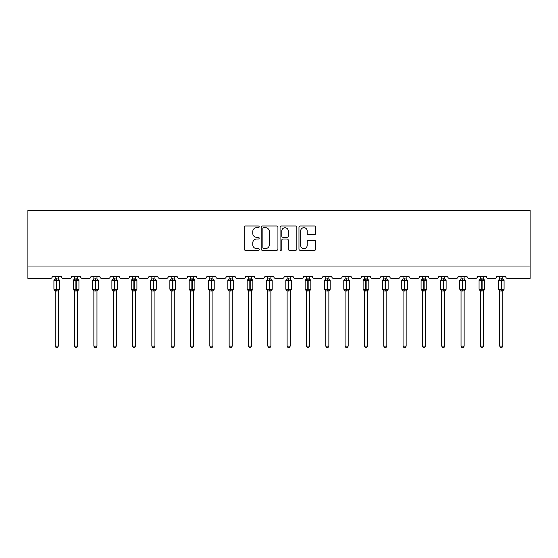 <?xml version="1.0" encoding="UTF-8"?>
<svg xmlns="http://www.w3.org/2000/svg" width="558" height="558" viewBox="0 0 558 558"><rect width="100%" height="100%" fill="white"/><g stroke="black" fill="none" stroke-linecap="round" stroke-linejoin="round"><path stroke-width="0.84" d="M259.177 226.841A0.851 0.851 0 0 0 258.326 225.99L245.408 225.99A1.214 1.214 0 0 0 244.195 227.211L244.195 249.098A1.214 1.214 0 0 0 245.408 250.312L258.326 250.312A0.851 0.851 0 0 0 259.177 249.461A0.851 0.851 0 0 0 258.326 248.61L256.659 248.61A3.892 3.892 0 0 1 252.767 244.718L252.767 242.89A3.892 3.892 0 0 1 256.659 239.005L258.326 239.005A0.851 0.851 0 0 0 259.177 238.154A0.851 0.851 0 0 0 258.326 237.303L256.659 237.303A3.892 3.892 0 0 1 252.767 233.411L252.767 231.584A3.892 3.892 0 0 1 256.659 227.692L258.326 227.692A0.851 0.851 0 0 0 259.177 226.841M314.538 234.562A1.214 1.214 0 0 0 315.751 233.349L315.751 227.211A1.214 1.214 0 0 0 314.538 225.99L300.19 225.99A1.214 1.214 0 0 0 298.969 227.211L298.969 249.098A1.214 1.214 0 0 0 300.19 250.312L314.538 250.312A1.214 1.214 0 0 0 315.751 249.098L315.751 241.677A1.214 1.214 0 0 0 314.538 240.463L308.393 240.463A1.214 1.214 0 0 0 307.179 241.677L307.179 245.353A3.25 3.25 0 0 1 303.929 248.61A3.25 3.25 0 0 1 300.671 245.353L300.671 230.949A3.25 3.25 0 0 1 303.929 227.692A3.25 3.25 0 0 1 307.179 230.949L307.179 233.349A1.214 1.214 0 0 0 308.393 234.562L314.538 234.562M530.1 266.026L530.1 210.282L27.9 210.282L27.9 278.414L50.443 278.414A1.855 1.855 0 0 0 52.306 276.552L61.227 276.552A1.855 1.855 0 0 0 63.082 278.414L69.771 278.414A1.855 1.855 0 0 0 71.626 276.552L80.547 276.552A1.855 1.855 0 0 0 82.41 278.414L89.099 278.414A1.855 1.855 0 0 0 90.954 276.552L99.875 276.552A1.855 1.855 0 0 0 101.73 278.414L108.419 278.414A1.855 1.855 0 0 0 110.282 276.552L119.196 276.552A1.855 1.855 0 0 0 121.058 278.414L127.747 278.414A1.855 1.855 0 0 0 129.602 276.552L138.523 276.552A1.855 1.855 0 0 0 140.379 278.414L147.068 278.414A1.855 1.855 0 0 0 148.93 276.552L157.844 276.552A1.855 1.855 0 0 0 159.707 278.414L166.396 278.414A1.855 1.855 0 0 0 168.251 276.552L177.172 276.552A1.855 1.855 0 0 0 179.027 278.414L185.723 278.414A1.855 1.855 0 0 0 187.579 276.552L196.5 276.552A1.855 1.855 0 0 0 198.355 278.414L205.044 278.414A1.855 1.855 0 0 0 206.906 276.552L215.82 276.552A1.855 1.855 0 0 0 217.683 278.414L224.372 278.414A1.855 1.855 0 0 0 226.227 276.552L235.148 276.552A1.855 1.855 0 0 0 237.004 278.414L243.693 278.414A1.855 1.855 0 0 0 245.555 276.552L254.469 276.552A1.855 1.855 0 0 0 256.331 278.414L263.02 278.414A1.855 1.855 0 0 0 264.876 276.552L273.797 276.552A1.855 1.855 0 0 0 275.652 278.414L282.348 278.414A1.855 1.855 0 0 0 284.203 276.552L293.124 276.552A1.855 1.855 0 0 0 294.98 278.414L301.669 278.414A1.855 1.855 0 0 0 303.531 276.552L312.445 276.552A1.855 1.855 0 0 0 314.307 278.414L320.996 278.414A1.855 1.855 0 0 0 322.852 276.552L331.773 276.552A1.855 1.855 0 0 0 333.628 278.414L340.317 278.414A1.855 1.855 0 0 0 342.18 276.552L351.094 276.552A1.855 1.855 0 0 0 352.956 278.414L359.645 278.414A1.855 1.855 0 0 0 361.5 276.552L370.421 276.552A1.855 1.855 0 0 0 372.277 278.414L378.973 278.414A1.855 1.855 0 0 0 380.828 276.552L389.749 276.552A1.855 1.855 0 0 0 391.604 278.414L398.293 278.414A1.855 1.855 0 0 0 400.156 276.552L409.07 276.552A1.855 1.855 0 0 0 410.932 278.414L417.621 278.414A1.855 1.855 0 0 0 419.476 276.552L428.398 276.552A1.855 1.855 0 0 0 430.253 278.414L436.942 278.414A1.855 1.855 0 0 0 438.804 276.552L447.718 276.552A1.855 1.855 0 0 0 449.581 278.414L456.27 278.414A1.855 1.855 0 0 0 458.125 276.552L467.046 276.552A1.855 1.855 0 0 0 468.901 278.414L475.59 278.414A1.855 1.855 0 0 0 477.453 276.552L486.374 276.552A1.855 1.855 0 0 0 488.229 278.414L494.918 278.414A1.855 1.855 0 0 0 496.773 276.552L505.694 276.552A1.855 1.855 0 0 0 507.557 278.414L530.1 278.414L530.1 266.026L27.9 266.026M277.933 227.211A1.214 1.214 0 0 0 276.719 225.99L262.372 225.99A1.214 1.214 0 0 0 261.158 227.211L261.158 249.098A1.214 1.214 0 0 0 262.372 250.312L276.719 250.312A1.214 1.214 0 0 0 277.933 249.098L277.933 227.211M281.281 225.99L295.628 225.99A1.214 1.214 0 0 1 296.842 227.211L296.842 249.098A1.214 1.214 0 0 1 295.628 250.312L289.49 250.312A1.214 1.214 0 0 1 288.27 249.098L288.27 240.219A1.214 1.214 0 0 0 287.056 239.005L282.983 239.005A1.214 1.214 0 0 0 281.769 240.219L281.769 249.461A0.851 0.851 0 0 1 280.918 250.312A0.851 0.851 0 0 1 280.067 249.461L280.067 227.211A1.214 1.214 0 0 1 281.281 225.99M263.711 227.692A0.851 0.851 0 0 0 262.86 228.543L262.86 247.759A0.851 0.851 0 0 0 263.711 248.61L265.475 248.61A3.892 3.892 0 0 0 269.361 244.718L269.361 231.584A3.892 3.892 0 0 0 265.475 227.692L263.711 227.692M288.27 231.005A3.25 3.25 0 0 0 285.019 227.755A3.25 3.25 0 0 0 281.769 231.005L281.769 236.083A1.214 1.214 0 0 0 282.983 237.303L287.056 237.303A1.214 1.214 0 0 0 288.27 236.083L288.27 231.005M55.214 346.113L58.311 346.113L57.383 347.718L56.142 347.718L55.214 346.113L55.214 290.878A1.36 1.297 180 0 0 54.503 289.741L54.768 289.344L56.574 289.776L56.951 289.218L56.951 279.99L58.764 280.43L59.204 279.97A0.621 0.621 0 0 1 59.615 280.548L53.917 280.548L53.917 289.218L56.574 289.218L56.574 279.99L54.768 280.43L54.503 280.025A1.36 1.297 0 0 0 55.214 278.888L58.311 278.951L58.311 276.552M58.311 346.113L58.311 290.823L56.574 291.004L56.574 289.776L56.951 289.218L59.615 289.218A0.621 0.621 0 0 1 59.204 289.804L58.311 291.081M58.311 290.885L58.311 290.885A1.36 1.297 180 0 1 59.029 289.741L58.764 289.344L56.951 289.776L56.951 291.004M56.574 291.004L55.214 290.885M55.214 276.552L55.214 278.895M55.214 278.951L54.768 280.43L55.214 278.951M58.764 280.43L58.311 278.951M58.311 290.823L58.764 289.344M55.214 290.823L54.768 289.344M74.542 346.113L77.639 346.113L76.704 347.718L75.469 347.718L74.542 346.113L74.542 290.878A1.36 1.297 180 0 0 73.823 289.741L74.088 289.344L75.902 289.776L76.272 289.218L76.272 279.99L78.085 280.43L78.532 279.97A0.621 0.621 0 0 1 78.936 280.548L73.237 280.548L73.237 289.218L75.902 289.218L75.902 279.99L74.088 280.43L73.823 280.025A1.36 1.297 0 0 0 74.542 278.888L77.639 278.951L77.639 276.552M77.639 346.113L77.639 290.823L75.902 291.004L75.902 289.776L76.272 289.218L78.936 289.218A0.621 0.621 0 0 1 78.532 289.804L77.639 291.081M77.639 290.885L77.639 290.885A1.36 1.297 180 0 1 78.35 289.741L78.085 289.344L76.272 289.776L76.272 291.004M75.902 291.004L74.542 290.885M74.542 276.552L74.542 278.895M74.542 278.951L74.088 280.43L74.542 278.951M78.085 280.43L77.639 278.951M77.639 290.823L78.085 289.344M74.542 290.823L74.088 289.344M93.863 346.113L96.959 346.113L96.032 347.718L94.797 347.718L93.863 346.113L93.863 290.878A1.36 1.297 180 0 0 93.151 289.741L93.416 289.344L95.23 289.776L95.599 289.218L95.599 279.99L97.413 280.43L97.859 279.97A0.621 0.621 0 0 1 98.264 280.548L92.565 280.548L92.565 289.218L95.23 289.218L95.23 279.99L93.416 280.43L93.151 280.025A1.36 1.297 0 0 0 93.863 278.888L96.959 278.951L96.959 276.552M96.959 346.113L96.959 290.823L95.23 291.004L95.23 289.776L95.599 289.218L98.264 289.218A0.621 0.621 0 0 1 97.859 289.804L96.959 291.081M96.959 290.885L96.959 290.885A1.36 1.297 180 0 1 97.678 289.741L97.413 289.344L95.599 289.776L95.599 291.004M95.23 291.004L93.863 290.885M93.863 276.552L93.863 278.895M93.863 278.951L93.416 280.43L93.863 278.951M97.413 280.43L96.959 278.951M96.959 290.823L97.413 289.344M93.863 290.823L93.416 289.344M113.19 346.113L116.287 346.113L115.36 347.718L114.118 347.718L113.19 346.113L113.19 290.878A1.36 1.297 180 0 0 112.472 289.741L112.737 289.344L114.55 289.776L114.927 289.218L114.927 279.99L116.734 280.43L117.18 279.97A0.621 0.621 0 0 1 117.585 280.548L111.886 280.548L111.886 289.218L114.55 289.218L114.55 279.99L112.737 280.43L112.472 280.025A1.36 1.297 0 0 0 113.19 278.888L116.287 278.951L116.287 276.552M116.287 346.113L116.287 290.823L114.55 291.004L114.55 289.776L114.927 289.218L117.585 289.218A0.621 0.621 0 0 1 117.18 289.804L116.287 291.081M116.287 290.885L116.287 290.885A1.36 1.297 180 0 1 117.006 289.741L116.734 289.344L114.927 289.776L114.927 291.004M114.55 291.004L113.19 290.885M113.19 276.552L113.19 278.895M113.19 278.951L112.737 280.43L113.19 278.951M116.734 280.43L116.287 278.951M116.287 290.823L116.734 289.344M113.19 290.823L112.737 289.344M132.518 346.113L135.615 346.113L134.68 347.718L133.446 347.718L132.518 346.113L132.518 290.878A1.36 1.297 180 0 0 131.8 289.741L132.065 289.344L133.878 289.776L134.248 289.218L134.248 279.99L136.061 280.43L136.508 279.97A0.621 0.621 0 0 1 136.912 280.548L131.214 280.548L131.214 289.218L133.878 289.218L133.878 279.99L132.065 280.43L131.8 280.025A1.36 1.297 0 0 0 132.518 278.888L135.615 278.951L135.615 276.552M135.615 346.113L135.615 290.823L133.878 291.004L133.878 289.776L134.248 289.218L136.912 289.218A0.621 0.621 0 0 1 136.508 289.804L135.615 291.081M135.615 290.885L135.615 290.885A1.36 1.297 180 0 1 136.326 289.741L136.061 289.344L134.248 289.776L134.248 291.004M133.878 291.004L132.518 290.885M132.518 276.552L132.518 278.895M132.511 278.951L132.065 280.43L132.511 278.951M136.061 280.43L135.615 278.951M135.615 290.823L136.061 289.344M132.511 290.823L132.065 289.344M151.839 346.113L154.936 346.113L154.008 347.718L152.766 347.718L151.839 346.113L151.839 290.878A1.36 1.297 180 0 0 151.127 289.741L151.392 289.344L153.199 289.776L153.576 289.218L153.576 279.99L155.389 280.43L155.828 279.97A0.621 0.621 0 0 1 156.24 280.548L150.541 280.548L150.541 289.218L153.199 289.218L153.199 279.99L151.392 280.43L151.127 280.025A1.36 1.297 0 0 0 151.839 278.888L154.936 278.951L154.936 276.552M154.936 346.113L154.936 290.823L153.199 291.004L153.199 289.776L153.576 289.218L156.24 289.218A0.621 0.621 0 0 1 155.828 289.804L154.936 291.081M154.936 290.885L154.936 290.885A1.36 1.297 180 0 1 155.654 289.741L155.389 289.344L153.576 289.776L153.576 291.004M153.199 291.004L151.839 290.885M151.839 276.552L151.839 278.895M151.839 278.951L151.392 280.43L151.839 278.951M155.389 280.43L154.936 278.951M154.936 290.823L155.389 289.344M151.839 290.823L151.392 289.344M171.167 346.113L174.263 346.113L173.329 347.718L172.094 347.718L171.167 346.113L171.167 290.878A1.36 1.297 180 0 0 170.448 289.741L170.713 289.344L172.527 289.776L172.896 289.218L172.896 279.99L174.71 280.43L175.156 279.97A0.621 0.621 0 0 1 175.561 280.548L169.862 280.548L169.862 289.218L172.527 289.218L172.527 279.99L170.713 280.43L170.448 280.025A1.36 1.297 0 0 0 171.167 278.888L174.263 278.951L174.263 276.552M174.263 346.113L174.263 290.823L172.527 291.004L172.527 289.776L172.896 289.218L175.561 289.218A0.621 0.621 0 0 1 175.156 289.804L174.263 291.081M174.263 290.885L174.263 290.885A1.36 1.297 180 0 1 174.975 289.741L174.71 289.344L172.896 289.776L172.896 291.004M172.527 291.004L171.167 290.885M171.167 276.552L171.167 278.895M171.167 278.951L170.713 280.43L171.167 278.951M174.71 280.43L174.263 278.951M174.263 290.823L174.71 289.344M171.167 290.823L170.713 289.344M190.487 346.113L193.584 346.113L192.656 347.718L191.422 347.718L190.487 346.113L190.487 290.878A1.36 1.297 180 0 0 189.776 289.741L190.041 289.344L191.854 289.776L192.224 289.218L192.224 279.99L194.038 280.43L194.484 279.97A0.621 0.621 0 0 1 194.888 280.548L189.19 280.548L189.19 289.218L191.854 289.218L191.854 279.99L190.041 280.43L189.776 280.025A1.36 1.297 0 0 0 190.487 278.888L193.584 278.951L193.584 276.552M193.584 346.113L193.584 290.823L191.854 291.004L191.854 289.776L192.224 289.218L194.888 289.218A0.621 0.621 0 0 1 194.484 289.804L193.584 291.081M193.584 290.885L193.584 290.885A1.36 1.297 180 0 1 194.303 289.741L194.038 289.344L192.224 289.776L192.224 291.004M191.854 291.004L190.487 290.885M190.487 276.552L190.487 278.895M190.487 278.951L190.041 280.43L190.487 278.951M194.038 280.43L193.584 278.951M193.584 290.823L194.038 289.344M190.487 290.823L190.041 289.344M209.815 346.113L212.912 346.113L211.984 347.718L210.743 347.718L209.815 346.113L209.815 290.878A1.36 1.297 180 0 0 209.097 289.741L209.362 289.344L211.175 289.776L211.552 289.218L211.552 279.99L213.358 280.43L213.805 279.97A0.621 0.621 0 0 1 214.209 280.548L208.511 280.548L208.511 289.218L211.175 289.218L211.175 279.99L209.362 280.43L209.097 280.025A1.36 1.297 0 0 0 209.815 278.888L212.912 278.951L212.912 276.552M212.912 346.113L212.912 290.823L211.175 291.004L211.175 289.776L211.552 289.218L214.209 289.218A0.621 0.621 0 0 1 213.805 289.804L212.912 291.081M212.912 290.885L212.912 290.885A1.36 1.297 180 0 1 213.63 289.741L213.358 289.344L211.552 289.776L211.552 291.004M211.175 291.004L209.815 290.885M209.815 276.552L209.815 278.895M209.815 278.951L209.362 280.43L209.815 278.951M213.358 280.43L212.912 278.951M212.912 290.823L213.358 289.344M209.815 290.823L209.362 289.344M229.143 346.113L232.24 346.113L231.305 347.718L230.07 347.718L229.143 346.113L229.143 290.878A1.36 1.297 180 0 0 228.424 289.741L228.689 289.344L230.503 289.776L230.873 289.218L230.873 279.99L232.686 280.43L233.132 279.97A0.621 0.621 0 0 1 233.537 280.548L227.838 280.548L227.838 289.218L230.503 289.218L230.503 279.99L228.689 280.43L228.424 280.025A1.36 1.297 0 0 0 229.143 278.888L232.24 278.951L232.24 276.552M232.24 346.113L232.24 290.823L230.503 291.004L230.503 289.776L230.873 289.218L233.537 289.218A0.621 0.621 0 0 1 233.132 289.804L232.24 291.081M232.24 290.885L232.24 290.885A1.36 1.297 180 0 1 232.951 289.741L232.686 289.344L230.873 289.776L230.873 291.004M230.503 291.004L229.143 290.885M229.143 276.552L229.143 278.895M229.136 278.951L228.689 280.43L229.136 278.951M232.686 280.43L232.24 278.951M232.24 290.823L232.686 289.344M229.136 290.823L228.689 289.344M248.463 346.113L251.56 346.113L250.633 347.718L249.391 347.718L248.463 346.113L248.463 290.878A1.36 1.297 180 0 0 247.752 289.741L248.017 289.344L249.824 289.776L250.2 289.218L250.2 279.99L252.014 280.43L252.453 279.97A0.621 0.621 0 0 1 252.865 280.548L247.166 280.548L247.166 289.218L249.824 289.218L249.824 279.99L248.017 280.43L247.752 280.025A1.36 1.297 0 0 0 248.463 278.888L251.56 278.951L251.56 276.552M251.56 346.113L251.56 290.823L249.824 291.004L249.824 289.776L250.2 289.218L252.865 289.218A0.621 0.621 0 0 1 252.453 289.804L251.56 291.081M251.56 290.885L251.56 290.885A1.36 1.297 180 0 1 252.279 289.741L252.014 289.344L250.2 289.776L250.2 291.004M249.824 291.004L248.463 290.885M248.463 276.552L248.463 278.895M248.463 278.951L248.017 280.43L248.463 278.951M252.014 280.43L251.56 278.951M251.56 290.823L252.014 289.344M248.463 290.823L248.017 289.344M267.791 346.113L270.888 346.113L269.953 347.718L268.719 347.718L267.791 346.113L267.791 290.878A1.36 1.297 180 0 0 267.073 289.741L267.338 289.344L269.151 289.776L269.521 289.218L269.521 279.99L271.334 280.43L271.781 279.97A0.621 0.621 0 0 1 272.185 280.548L266.487 280.548L266.487 289.218L269.151 289.218L269.151 279.99L267.338 280.43L267.073 280.025A1.36 1.297 0 0 0 267.791 278.888L270.888 278.951L270.888 276.552M270.888 346.113L270.888 290.823L269.151 291.004L269.151 289.776L269.521 289.218L272.185 289.218A0.621 0.621 0 0 1 271.781 289.804L270.888 291.081M270.888 290.885L270.888 290.885A1.36 1.297 180 0 1 271.6 289.741L271.334 289.344L269.521 289.776L269.521 291.004M269.151 291.004L267.791 290.885M267.791 276.552L267.791 278.895M267.791 278.951L267.338 280.43L267.791 278.951M271.334 280.43L270.888 278.951M270.888 290.823L271.334 289.344M267.791 290.823L267.338 289.344M287.112 346.113L290.209 346.113L289.281 347.718L288.047 347.718L287.112 346.113L287.112 290.878A1.36 1.297 180 0 0 286.4 289.741L286.666 289.344L288.479 289.776L288.849 289.218L288.849 279.99L290.662 280.43L291.109 279.97A0.621 0.621 0 0 1 291.513 280.548L285.815 280.548L285.815 289.218L288.479 289.218L288.479 279.99L286.666 280.43L286.4 280.025A1.36 1.297 0 0 0 287.112 278.888L290.209 278.951L290.209 276.552M290.209 346.113L290.209 290.823L288.479 291.004L288.479 289.776L288.849 289.218L291.513 289.218A0.621 0.621 0 0 1 291.109 289.804L290.209 291.081M290.209 290.885L290.209 290.885A1.36 1.297 180 0 1 290.927 289.741L290.662 289.344L288.849 289.776L288.849 291.004M288.479 291.004L287.112 290.885M287.112 276.552L287.112 278.895M287.112 278.951L286.666 280.43L287.112 278.951M290.662 280.43L290.209 278.951M290.209 290.823L290.662 289.344M287.112 290.823L286.666 289.344M306.44 346.113L309.537 346.113L308.609 347.718L307.367 347.718L306.44 346.113L306.44 290.878A1.36 1.297 180 0 0 305.721 289.741L305.986 289.344L307.8 289.776L308.176 289.218L308.176 279.99L309.983 280.43L310.429 279.97A0.621 0.621 0 0 1 310.834 280.548L305.135 280.548L305.135 289.218L307.8 289.218L307.8 279.99L305.986 280.43L305.721 280.025A1.36 1.297 0 0 0 306.44 278.888L309.537 278.951L309.537 276.552M309.537 346.113L309.537 290.823L307.8 291.004L307.8 289.776L308.176 289.218L310.834 289.218A0.621 0.621 0 0 1 310.429 289.804L309.537 291.081M309.537 290.885L309.537 290.885A1.36 1.297 180 0 1 310.248 289.741L309.983 289.344L308.176 289.776L308.176 291.004M307.8 291.004L306.44 290.885M306.44 276.552L306.44 278.895M306.44 278.951L305.986 280.43L306.44 278.951M309.983 280.43L309.537 278.951M309.537 290.823L309.983 289.344M306.44 290.823L305.986 289.344M325.76 346.113L328.857 346.113L327.93 347.718L326.695 347.718L325.76 346.113L325.76 290.878A1.36 1.297 180 0 0 325.049 289.741L325.314 289.344L327.127 289.776L327.497 289.218L327.497 279.99L329.311 280.43L329.757 279.97A0.621 0.621 0 0 1 330.162 280.548L324.463 280.548L324.463 289.218L327.127 289.218L327.127 279.99L325.314 280.43L325.049 280.025A1.36 1.297 0 0 0 325.76 278.888L328.864 278.951L328.857 276.552M328.857 346.113L328.864 290.823L327.127 291.004L327.127 289.776L327.497 289.218L330.162 289.218A0.621 0.621 0 0 1 329.757 289.804L328.857 291.081M328.857 290.885L328.857 290.885A1.36 1.297 180 0 1 329.576 289.741L329.311 289.344L327.497 289.776L327.497 291.004M327.127 291.004L325.76 290.885M325.76 276.552L325.76 278.895M325.76 278.951L325.314 280.43L325.76 278.951M329.311 280.43L328.864 278.951M328.864 290.823L329.311 289.344M325.76 290.823L325.314 289.344M345.088 346.113L348.185 346.113L347.257 347.718L346.016 347.718L345.088 346.113L345.088 290.878A1.36 1.297 180 0 0 344.37 289.741L344.642 289.344L346.448 289.776L346.825 289.218L346.825 279.99L348.638 280.43L349.078 279.97A0.621 0.621 0 0 1 349.489 280.548L343.791 280.548L343.791 289.218L346.448 289.218L346.448 279.99L344.642 280.43L344.37 280.025A1.36 1.297 0 0 0 345.088 278.888L348.185 278.951L348.185 276.552M348.185 346.113L348.185 290.823L346.448 291.004L346.448 289.776L346.825 289.218L349.489 289.218A0.621 0.621 0 0 1 349.078 289.804L348.185 291.081M348.185 290.885L348.185 290.885A1.36 1.297 180 0 1 348.903 289.741L348.638 289.344L346.825 289.776L346.825 291.004M346.448 291.004L345.088 290.885M345.088 276.552L345.088 278.895M345.088 278.951L344.642 280.43L345.088 278.951M348.638 280.43L348.185 278.951M348.185 290.823L348.638 289.344M345.088 290.823L344.642 289.344M364.416 346.113L367.513 346.113L366.578 347.718L365.344 347.718L364.416 346.113L364.416 290.878A1.36 1.297 180 0 0 363.697 289.741L363.962 289.344L365.776 289.776L366.146 289.218L366.146 279.99L367.959 280.43L368.406 279.97A0.621 0.621 0 0 1 368.81 280.548L363.112 280.548L363.112 289.218L365.776 289.218L365.776 279.99L363.962 280.43L363.697 280.025A1.36 1.297 0 0 0 364.416 278.888L367.513 278.951L367.513 276.552M367.513 346.113L367.513 290.823L365.776 291.004L365.776 289.776L366.146 289.218L368.81 289.218A0.621 0.621 0 0 1 368.406 289.804L367.513 291.081M367.513 290.885L367.513 290.885A1.36 1.297 180 0 1 368.224 289.741L367.959 289.344L366.146 289.776L366.146 291.004M365.776 291.004L364.416 290.885M364.416 276.552L364.416 278.895M364.416 278.951L363.962 280.43L364.416 278.951M367.959 280.43L367.513 278.951M367.513 290.823L367.959 289.344M364.416 290.823L363.962 289.344M383.737 346.113L386.834 346.113L385.906 347.718L384.671 347.718L383.737 346.113L383.737 290.878A1.36 1.297 180 0 0 383.025 289.741L383.29 289.344L385.104 289.776L385.473 289.218L385.473 279.99L387.287 280.43L387.726 279.97A0.621 0.621 0 0 1 388.138 280.548L382.439 280.548L382.439 289.218L385.104 289.218L385.104 279.99L383.29 280.43L383.025 280.025A1.36 1.297 0 0 0 383.737 278.888L386.834 278.951L386.834 276.552M386.834 346.113L386.834 290.823L385.104 291.004L385.104 289.776L385.473 289.218L388.138 289.218A0.621 0.621 0 0 1 387.726 289.804L386.834 291.081M386.834 290.885L386.834 290.885A1.36 1.297 180 0 1 387.552 289.741L387.287 289.344L385.473 289.776L385.473 291.004M385.104 291.004L383.737 290.885M383.737 276.552L383.737 278.895M383.737 278.951L383.29 280.43L383.737 278.951M387.287 280.43L386.834 278.951M386.834 290.823L387.287 289.344M383.737 290.823L383.29 289.344M403.064 346.113L406.161 346.113L405.234 347.718L403.992 347.718L403.064 346.113L403.064 290.878A1.36 1.297 180 0 0 402.346 289.741L402.611 289.344L404.424 289.776L404.801 289.218L404.801 279.99L406.608 280.43L407.054 279.97A0.621 0.621 0 0 1 407.459 280.548L401.76 280.548L401.76 289.218L404.424 289.218L404.424 279.99L402.611 280.43L402.346 280.025A1.36 1.297 0 0 0 403.064 278.888L406.161 278.951L406.161 276.552M406.161 346.113L406.161 290.823L404.424 291.004L404.424 289.776L404.801 289.218L407.459 289.218A0.621 0.621 0 0 1 407.054 289.804L406.161 291.081M406.161 290.885L406.161 290.885A1.36 1.297 180 0 1 406.873 289.741L406.608 289.344L404.801 289.776L404.801 291.004M404.424 291.004L403.064 290.885M403.064 276.552L403.064 278.895M403.064 278.951L402.611 280.43L403.064 278.951M406.608 280.43L406.161 278.951M406.161 290.823L406.608 289.344M403.064 290.823L402.611 289.344M422.385 346.113L425.482 346.113L424.554 347.718L423.32 347.718L422.385 346.113L422.385 290.878A1.36 1.297 180 0 0 421.674 289.741L421.939 289.344L423.752 289.776L424.122 289.218L424.122 279.99L425.935 280.43L426.382 279.97A0.621 0.621 0 0 1 426.786 280.548L421.088 280.548L421.088 289.218L423.752 289.218L423.752 279.99L421.939 280.43L421.674 280.025A1.36 1.297 0 0 0 422.385 278.888L425.489 278.951L425.482 276.552M425.482 346.113L425.489 290.823L423.752 291.004L423.752 289.776L424.122 289.218L426.786 289.218A0.621 0.621 0 0 1 426.382 289.804L425.482 291.081M425.482 290.885L425.482 290.885A1.36 1.297 180 0 1 426.2 289.741L425.935 289.344L424.122 289.776L424.122 291.004M423.752 291.004L422.385 290.885M422.385 276.552L422.385 278.895M422.385 278.951L421.939 280.43L422.385 278.951M425.935 280.43L425.489 278.951M425.489 290.823L425.935 289.344M422.385 290.823L421.939 289.344M441.713 346.113L444.81 346.113L443.882 347.718L442.64 347.718L441.713 346.113L441.713 290.878A1.36 1.297 180 0 0 440.994 289.741L441.266 289.344L443.073 289.776L443.45 289.218L443.45 279.99L445.263 280.43L445.702 279.97A0.621 0.621 0 0 1 446.114 280.548L440.415 280.548L440.415 289.218L443.073 289.218L443.073 279.99L441.266 280.43L440.994 280.025A1.36 1.297 0 0 0 441.713 278.888L444.81 278.951L444.81 276.552M444.81 346.113L444.81 290.823L443.073 291.004L443.073 289.776L443.45 289.218L446.114 289.218A0.621 0.621 0 0 1 445.702 289.804L444.81 291.081M444.81 290.885L444.81 290.885A1.36 1.297 180 0 1 445.528 289.741L445.263 289.344L443.45 289.776L443.45 291.004M443.073 291.004L441.713 290.885M441.713 276.552L441.713 278.895M441.713 278.951L441.266 280.43L441.713 278.951M445.263 280.43L444.81 278.951M444.81 290.823L445.263 289.344M441.713 290.823L441.266 289.344M461.041 346.113L464.137 346.113L463.203 347.718L461.968 347.718L461.041 346.113L461.041 290.878A1.36 1.297 180 0 0 460.322 289.741L460.587 289.344L462.401 289.776L462.77 289.218L462.77 279.99L464.584 280.43L465.03 279.97A0.621 0.621 0 0 1 465.435 280.548L459.736 280.548L459.736 289.218L462.401 289.218L462.401 279.99L460.587 280.43L460.322 280.025A1.36 1.297 0 0 0 461.041 278.888L464.137 278.951L464.137 276.552M464.137 346.113L464.137 290.823L462.401 291.004L462.401 289.776L462.77 289.218L465.435 289.218A0.621 0.621 0 0 1 465.03 289.804L464.137 291.081M464.137 290.885L464.137 290.885A1.36 1.297 180 0 1 464.849 289.741L464.584 289.344L462.77 289.776L462.77 291.004M462.401 291.004L461.041 290.885M461.041 276.552L461.041 278.895M461.041 278.951L460.587 280.43L461.041 278.951M464.584 280.43L464.137 278.951M464.137 290.823L464.584 289.344M461.041 290.823L460.587 289.344M480.361 346.113L483.458 346.113L482.53 347.718L481.296 347.718L480.361 346.113L480.361 290.878A1.36 1.297 180 0 0 479.65 289.741L479.915 289.344L481.728 289.776L482.098 289.218L482.098 279.99L483.912 280.43L484.351 279.97A0.621 0.621 0 0 1 484.762 280.548L479.064 280.548L479.064 289.218L481.728 289.218L481.728 279.99L479.915 280.43L479.65 280.025A1.36 1.297 0 0 0 480.361 278.888L483.458 278.951L483.458 276.552M483.458 346.113L483.458 290.823L481.728 291.004L481.728 289.776L482.098 289.218L484.762 289.218A0.621 0.621 0 0 1 484.351 289.804L483.458 291.081M483.458 290.885L483.458 290.885A1.36 1.297 180 0 1 484.177 289.741L483.912 289.344L482.098 289.776L482.098 291.004M481.728 291.004L480.361 290.885M480.361 276.552L480.361 278.895M480.361 278.951L479.915 280.43L480.361 278.951M483.912 280.43L483.458 278.951M483.458 290.823L483.912 289.344M480.361 290.823L479.915 289.344M499.689 346.113L502.786 346.113L501.858 347.718L500.617 347.718L499.689 346.113L499.689 290.878A1.36 1.297 180 0 0 498.971 289.741L499.236 289.344L501.049 289.776L501.426 289.218L501.426 279.99L503.232 280.43L503.679 279.97A0.621 0.621 0 0 1 504.083 280.548L498.385 280.548L498.385 289.218L501.049 289.218L501.049 279.99L499.236 280.43L498.971 280.025A1.36 1.297 0 0 0 499.689 278.888L502.786 278.951L502.786 276.552M502.786 346.113L502.786 290.823L501.049 291.004L501.049 289.776L501.426 289.218L504.083 289.218A0.621 0.621 0 0 1 503.679 289.804L502.786 291.081M502.786 290.885L502.786 290.885A1.36 1.297 180 0 1 503.497 289.741L503.232 289.344L501.426 289.776L501.426 291.004M501.049 291.004L499.689 290.885M499.689 276.552L499.689 278.895M499.689 278.951L499.236 280.43L499.689 278.951M503.232 280.43L502.786 278.951M502.786 290.823L503.232 289.344M499.689 290.823L499.236 289.344M56.951 278.763L56.951 279.99L56.574 279.99L56.574 278.763M59.029 280.025A1.36 1.297 0 0 1 58.311 278.888M76.272 278.763L76.272 279.99L75.902 279.99L75.902 278.763M78.35 280.025A1.36 1.297 0 0 1 77.639 278.888M95.599 278.763L95.599 279.99L95.23 279.99L95.23 278.763M97.678 280.025A1.36 1.297 0 0 1 96.959 278.888M114.927 278.763L114.927 279.99L114.55 279.99L114.55 278.763M117.006 280.025A1.36 1.297 0 0 1 116.287 278.888M134.248 278.763L134.248 279.99L133.878 279.99L133.878 278.763M136.326 280.025A1.36 1.297 0 0 1 135.615 278.888M153.576 278.763L153.576 279.99L153.199 279.99L153.199 278.763M155.654 280.025A1.36 1.297 0 0 1 154.936 278.888M172.896 278.763L172.896 279.99L172.527 279.99L172.527 278.763M174.975 280.025A1.36 1.297 0 0 1 174.263 278.888M192.224 278.763L192.224 279.99L191.854 279.99L191.854 278.763M194.303 280.025A1.36 1.297 0 0 1 193.584 278.888M211.552 278.763L211.552 279.99L211.175 279.99L211.175 278.763M213.63 280.025A1.36 1.297 0 0 1 212.912 278.888M230.873 278.763L230.873 279.99L230.503 279.99L230.503 278.763M232.951 280.025A1.36 1.297 0 0 1 232.24 278.888M250.2 278.763L250.2 279.99L249.824 279.99L249.824 278.763M252.279 280.025A1.36 1.297 0 0 1 251.56 278.888M269.521 278.763L269.521 279.99L269.151 279.99L269.151 278.763M271.6 280.025A1.36 1.297 0 0 1 270.888 278.888M288.849 278.763L288.849 279.99L288.479 279.99L288.479 278.763M290.927 280.025A1.36 1.297 0 0 1 290.209 278.888M308.176 278.763L308.176 279.99L307.8 279.99L307.8 278.763M310.248 280.025A1.36 1.297 0 0 1 309.537 278.888M327.497 278.763L327.497 279.99L327.127 279.99L327.127 278.763M329.576 280.025A1.36 1.297 0 0 1 328.857 278.888M346.825 278.763L346.825 279.99L346.448 279.99L346.448 278.763M348.903 280.025A1.36 1.297 0 0 1 348.185 278.888M366.146 278.763L366.146 279.99L365.776 279.99L365.776 278.763M368.224 280.025A1.36 1.297 0 0 1 367.513 278.888M385.473 278.763L385.473 279.99L385.104 279.99L385.104 278.763M387.552 280.025A1.36 1.297 0 0 1 386.834 278.888M404.801 278.763L404.801 279.99L404.424 279.99L404.424 278.763M406.873 280.025A1.36 1.297 0 0 1 406.161 278.888M424.122 278.763L424.122 279.99L423.752 279.99L423.752 278.763M426.2 280.025A1.36 1.297 0 0 1 425.482 278.888M443.45 278.763L443.45 279.99L443.073 279.99L443.073 278.763M445.528 280.025A1.36 1.297 0 0 1 444.81 278.888M462.77 278.763L462.77 279.99L462.401 279.99L462.401 278.763M464.849 280.025A1.36 1.297 0 0 1 464.137 278.888M482.098 278.763L482.098 279.99L481.728 279.99L481.728 278.763M484.177 280.025A1.36 1.297 0 0 1 483.458 278.888M501.426 278.763L501.426 279.99L501.049 279.99L501.049 278.763M503.497 280.025A1.36 1.297 0 0 1 502.786 278.888M59.615 289.218L59.615 280.548M55.214 291.081L53.917 289.218M55.214 278.686L53.917 280.548M59.204 279.97L58.311 278.686M78.936 289.218L78.936 280.548M74.542 291.081L73.237 289.218M74.542 278.686L73.237 280.548M78.532 279.97L77.639 278.686M98.264 289.218L98.264 280.548M93.863 291.081L92.565 289.218M93.863 278.686L92.565 280.548M97.859 279.97L96.959 278.686M117.585 289.218L117.585 280.548M113.19 291.081L111.886 289.218M113.19 278.686L111.886 280.548M117.18 279.97L116.287 278.686M136.912 289.218L136.912 280.548M132.518 291.081L131.214 289.218M132.518 278.686L131.214 280.548M136.508 279.97L135.615 278.686M156.24 289.218L156.24 280.548M151.839 291.081L150.541 289.218M151.839 278.686L150.541 280.548M155.828 279.97L154.936 278.686M175.561 289.218L175.561 280.548M171.167 291.081L169.862 289.218M171.167 278.686L169.862 280.548M175.156 279.97L174.263 278.686M194.888 289.218L194.888 280.548M190.487 291.081L189.19 289.218M190.487 278.686L189.19 280.548M194.484 279.97L193.584 278.686M214.209 289.218L214.209 280.548M209.815 291.081L208.511 289.218M209.815 278.686L208.511 280.548M213.805 279.97L212.912 278.686M233.537 289.218L233.537 280.548M229.143 291.081L227.838 289.218M229.143 278.686L227.838 280.548M233.132 279.97L232.24 278.686M252.865 289.218L252.865 280.548M248.463 291.081L247.166 289.218M248.463 278.686L247.166 280.548M252.453 279.97L251.56 278.686M272.185 289.218L272.185 280.548M267.791 291.081L266.487 289.218M267.791 278.686L266.487 280.548M271.781 279.97L270.888 278.686M291.513 289.218L291.513 280.548M287.112 291.081L285.815 289.218M287.112 278.686L285.815 280.548M291.109 279.97L290.209 278.686M310.834 289.218L310.834 280.548M306.44 291.081L305.135 289.218M306.44 278.686L305.135 280.548M310.429 279.97L309.537 278.686M330.162 289.218L330.162 280.548M325.76 291.081L324.463 289.218M325.76 278.686L324.463 280.548M329.757 279.97L328.857 278.686M349.489 289.218L349.489 280.548M345.088 291.081L343.791 289.218M345.088 278.686L343.791 280.548M349.078 279.97L348.185 278.686M368.81 289.218L368.81 280.548M364.416 291.081L363.112 289.218M364.416 278.686L363.112 280.548M368.406 279.97L367.513 278.686M388.138 289.218L388.138 280.548M383.737 291.081L382.439 289.218M383.737 278.686L382.439 280.548M387.726 279.97L386.834 278.686M407.459 289.218L407.459 280.548M403.064 291.081L401.76 289.218M403.064 278.686L401.76 280.548M407.054 279.97L406.161 278.686M426.786 289.218L426.786 280.548M422.385 291.081L421.088 289.218M422.385 278.686L421.088 280.548M426.382 279.97L425.482 278.686M446.114 289.218L446.114 280.548M441.713 291.081L440.415 289.218M441.713 278.686L440.415 280.548M445.702 279.97L444.81 278.686M465.435 289.218L465.435 280.548M461.041 291.081L459.736 289.218M461.041 278.686L459.736 280.548M465.03 279.97L464.137 278.686M484.762 289.218L484.762 280.548M480.361 291.081L479.064 289.218M480.361 278.686L479.064 280.548M484.351 279.97L483.458 278.686M504.083 289.218L504.083 280.548M499.689 291.081L498.385 289.218M499.689 278.686L498.385 280.548M503.679 279.97L502.786 278.686"/></g></svg>

